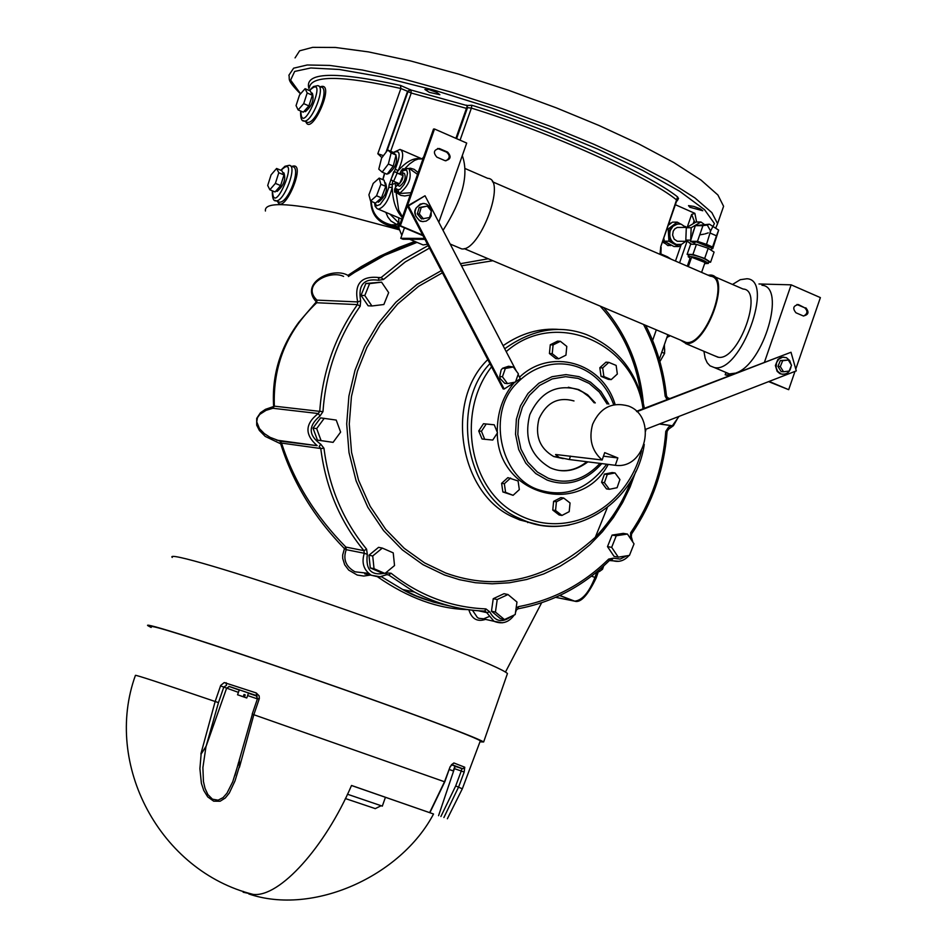 <?xml version="1.0" encoding="UTF-8"?>
<svg xmlns="http://www.w3.org/2000/svg" width="947" height="947" viewBox="0 0 947 947"><rect width="100%" height="100%" fill="white"/><g stroke="black" fill="none" stroke-linecap="round" stroke-linejoin="round"><path stroke-width="1.42" d="M243.45 891.447L243.178 892.24L253.18 894.406C279.708 897.602 325.117 846.772 351.526 785.465L433.537 814.006C400.77 876.224 313.114 915.856 248.824 893.968M351.515 785.513L433.537 814.006M382.328 806.134L347.454 794.225M345.359 798.546L375.296 808.62M385.417 797.303L382.316 806.157M438.568 815.687L455.164 766.407L438.568 815.687M455.128 766.372L462.846 768.763L464.752 767.224L453.873 762.962L450.156 766.656L444.522 781.749L429.666 812.573M455.116 766.372L462.834 768.763L451.683 764.608M252.376 714.216L239.046 760.938L239.437 767.354L239.354 759.589M238.455 763.4L232.725 781.784L226.996 793.16L223.09 797.599L218.13 800.168L212.471 799.185L207.867 794.545L205.002 788.283L203.439 781.512L202.895 767.603L205.984 746.662L201.131 754.025L199.9 768.668L201.391 783.299L203.735 790.414L207.713 796.889L213.667 801.174L220.106 801.245L225.291 797.99L229.281 793.077L234.998 780.932L239.141 767.259M201.131 754.025L206.115 746.2L218.485 702.603L215.158 701.502L200.871 753.93M443.894 817.533L458.597 787.028L464.172 772.089L461.26 771L461.864 768.692L451.612 764.679M464.172 772.089L464.752 767.224M429.902 812.656L444.77 781.843L450.156 766.656M453.873 762.962L451.719 764.572M451.494 764.809L454.951 766.076L453.27 770.917L449.328 769.615M449.375 769.509L453.27 770.917M239.437 767.354L253.832 714.748L259.324 698.59L259.17 695.891L256.246 692.944L224.226 682.562L220.698 685.427L215.158 701.502C161.321 683.178 134.734 674.477 135.421 675.389C103.211 764.43 160.09 871.276 253.18 894.406M151.319 626.902C148.596 623.99 188.56 636.479 271.197 664.392C372.372 698.862 471.866 735.251 480.33 740.826L480.141 741.312M234.974 775.415L238.715 761.968M226.144 682.704L226.475 685.368L223.8 687.048L226.617 688.126L229.458 686.516L226.641 688.126L205.984 746.662M256.673 695.737L256.246 692.944M218.485 702.603L223.8 687.048L220.485 685.936M228.878 686.409L256.081 695.441L257.525 698.543L252.186 714.156L444.77 781.843M259.17 699.123L257.525 698.543M238.407 692.364L226.641 688.126L206.115 746.2M237.555 694.79L243.237 696.696L237.555 694.79L239.307 689.83L248.516 693.015L246.765 697.986L241.094 696.033M243.237 696.696L244.018 694.482L245.226 694.909L244.444 697.122L246.765 697.986M244.444 697.122L241.083 696.081M244.006 694.542L245.226 694.909M151.141 627.447L148.004 625.754C141.304 621.374 207.381 642.161 306.295 676.359C394.923 707.03 475.986 736.955 483.645 741.975L479.951 741.844M172.259 557.44C166.104 551.533 232.642 570.745 331.438 604.849C419.947 635.473 500.418 666.724 507.45 673.518L507.142 674.406M414.833 241.449L399.563 247.191L379.889 256.211L361.186 266.675L347.904 275.388C332.989 266.391 298.861 282.845 316.322 301.868L298.932 322.122C280.123 347.502 271.694 375.639 273.636 406.512L265.48 409.329L260.472 412.726L256.696 418.373L256.696 425.167L259.371 430.447L265.231 436.401L280.691 443.812C292.789 482.414 314.037 517.346 344.436 548.621L342.66 555.06L342.719 558.41L344.684 564.779L348.697 570.082L357.244 575.054L363.79 576.048L370.336 575.054M468.848 609.773C471.677 618.912 477.229 622.108 485.503 619.385M377.877 577.043C408.287 598.019 438.212 608.874 467.64 609.608M527.692 522.602L528 521.904M305.857 121.725C311.456 137.244 336.505 80.755 320.311 86.804M370.798 201.119C371.165 214.365 377.948 222.746 391.135 226.286L399.089 228.653M277.637 201.462C283.496 216.981 308 160.221 291.854 166.459M675.471 261.052L681.153 244.693M687.226 227.209L691.653 214.436L694.151 220.852L693.701 223.397M678.372 198.586L677.59 196.893L660.746 246.741L660 254.352M383.452 155.639L377.817 153.745L381.925 157.652M417.035 242.373L384.589 255.382L354.687 272.322C375.095 259.087 395.325 248.883 415.402 241.686M618.284 557.156L614.106 556.422L607.501 546.632L612.082 535.091L623.233 533.374L627.435 534.049L634.028 543.862L629.459 555.404L618.284 557.156L611.679 547.342L616.26 535.765L627.435 534.049M679.023 416.396L672.346 425.771L659.396 424.007M371.922 305.976L368.158 305.81L361.032 295.369L365.862 283.484L381.57 282.17L388.661 292.623L383.855 304.52L371.922 305.976L364.796 295.523L369.626 283.603L381.57 282.17M333.084 442.356L317.446 440.13L313.019 428.127L320.571 417.876L336.221 420.077L340.624 432.092L333.084 442.356L321.104 440.615L316.677 428.589L324.241 418.314M384.956 573.468L381.179 572.686L370.277 567.928L368.963 555.238L378.563 547.342L382.328 548.076L393.23 552.87L394.532 565.548L384.956 573.468L374.029 568.697L372.716 555.984L382.328 548.076M504.443 619.575L500.466 618.699L491.469 611.206L493.245 598.693L504.005 593.698L507.994 594.527L516.979 602.043L515.204 614.556L504.443 619.575L495.435 612.07L497.222 599.522L507.994 594.527M612.082 535.091L616.26 535.765M607.501 546.632L611.679 547.342M672.346 425.771L661.337 424.09L661.089 423.356M659.645 423.913L661.337 424.09M361.032 295.369L364.796 295.523M365.862 283.484L369.626 283.603M317.446 440.13L321.104 440.615M313.019 428.127L316.677 428.589M370.277 567.928L374.029 568.697M368.963 555.238L372.716 555.984M491.469 611.206L495.435 612.07M493.245 598.693L497.222 599.522M539.139 524.887L519.773 519.962L513.984 517.453C459.058 494.512 444.474 400.782 487.8 359.611M503.117 345.679C521.146 333.178 540.074 327.792 559.878 329.497M504.171 389.016L503.129 388.921L407.447 205.937L425.025 195.769L408.453 205.925L504.171 389.016L514.813 382.209M515.594 381.712L520.305 378.693L518.116 374.491M516.34 371.082L425.025 195.769M423.191 221.622L420.385 221.207C412.087 213.809 412.928 207.89 422.918 203.451M506.325 383.476L507.367 383.571M513.31 366.986L508.515 366.264L502.597 368.253L501.141 369.946L499.696 376.539L500.288 378.741L504.763 383.346L507.509 383.582L502.431 376.764L505.343 368.466L513.31 366.986L518.364 373.793L515.464 382.079L507.509 383.582M431.134 215.845L431.216 209.571L429.666 206.659L426.576 204.185L423.972 203.475L420.208 204.09L416.029 208.115L415.035 211.749L415.615 215.857L419.32 220.462L422.563 221.574L426.174 221.113L429.287 218.958L431.134 215.845M427.239 206.091L419.178 207.523L417.307 213.951L421.486 218.958L429.559 217.526L431.418 211.11L427.239 206.091L421.19 207.5L419.32 213.927L423.51 218.946M419.178 207.523L421.19 207.5M417.307 213.951L419.32 213.927M509.427 366.986L507.935 366.548M407.447 205.937L408.453 205.925M506.55 367.247L508.385 366.903M502.597 368.253L505.343 368.466M636.514 411.306L791.005 352.26L796.285 370.893L645.558 429.382M611.217 379.605L608.341 379.368L601.025 376.35L599.83 367.744L605.962 362.18L608.826 362.381L616.142 365.424L617.337 374.029L611.217 379.605L603.89 376.575L602.683 367.957L608.826 362.381M558.659 358.806L555.853 358.617L549.426 353.515L550.278 344.767L557.558 341.133L560.375 341.299L566.791 346.413L565.939 355.161L558.659 358.806L552.231 353.705L553.084 344.945L560.375 341.299M513.096 495.317L502.869 491.967L501.614 483.325L507.864 477.631L518.092 480.969L519.335 489.611L513.096 495.317L505.591 492.369L504.349 483.716L510.611 478.01M484.722 439.29L482.011 438.958L478.72 430.968L483.479 423.723L494.239 424.801L497.506 432.803L492.76 440.047L484.722 439.29L481.431 431.276L486.202 424.031L494.239 424.801M609.347 489.291L606.482 488.901L601.582 482.283L604.423 474.116L612.153 472.565L615.017 472.932L619.918 479.549L617.077 487.717L609.347 489.291L604.435 482.674L607.276 474.483L615.017 472.932M561.95 515.44L559.156 515.002L552.764 510.066L553.616 501.365L560.861 497.613L563.654 498.027L570.047 502.975L569.194 511.664L561.95 515.44L555.558 510.504L556.41 501.792L563.654 498.027M422.717 235.14L400.392 225.717L434.519 129.005L466.705 143.068L438.828 222.261M436.898 157.166C432.909 152.562 433.762 149.697 439.432 148.561L447.623 152.1C451.589 156.705 450.736 159.57 445.066 160.682L436.898 157.166M636.905 411.685L791.005 352.26M782.66 374.325L779.831 373.615L777.096 371.295L775.392 365.506L777.818 359.505L780.991 357.421L783.832 357.114M791.147 366.158C790.07 372.23 786.744 374.834 781.157 373.982L777.676 371.331L776.114 367.59L776.504 362.737L778.848 359.091L782.755 357.185L786.448 357.694L789.715 360.547L791.1 364.536M783.536 371.769L781.192 371.603L777.949 366.43L780.34 360.57L788.295 360.038L791.526 365.211L789.147 371.07L783.536 371.769L780.292 366.596L782.672 360.724L788.295 360.038M780.34 360.57L782.672 360.724M777.949 366.43L780.292 366.596M587.933 461.864C575.16 471.31 562.601 473.275 550.231 467.771C530.64 456.158 523.833 438.449 529.811 414.656C540.358 391.94 556.682 383.606 578.783 389.643L587.59 394.757L595.284 402.925M559.322 470.434C569.171 471.511 578.333 468.599 586.844 461.722M594.195 402.83L588.88 396.686L582.796 392.094L577.706 389.548L568.33 387.228M563.228 458.632L553.675 456.525C539.648 448.322 534.771 435.703 539.021 418.692C546.573 402.475 558.233 396.556 573.989 400.948M555.652 454.501L602.138 460.005C591.828 450.938 588.643 439.041 592.609 424.315C600.126 407.683 612.07 401.587 628.406 406.014C657.739 416.526 645.984 469.688 615.301 465.297L569.325 459.532L570.52 456.099M555.581 454.702L559.322 457.472L569.325 459.532M602.138 460.005L604.707 452.63L617.858 457.934L603.464 456.182M617.858 457.934L615.301 465.297M553.616 501.365L556.41 501.792M552.764 510.066L555.558 510.504M604.423 474.116L607.276 474.483M601.582 482.283L604.435 482.674M601.025 376.35L603.89 376.575M599.83 367.744L602.683 367.957M549.426 353.515L552.231 353.705M550.278 344.767L553.084 344.945M499.696 376.539L502.431 376.764M478.72 430.968L481.431 431.276M483.479 423.723L486.202 424.031M502.869 491.967L505.591 492.369M501.614 483.325L504.349 483.716M449.943 606.033L433.276 602.055L416.313 595.923L402.712 589.508L381.463 576.747M368.596 573.349L355.007 571.81C345.785 566.637 342.861 559.251 346.223 549.662L344.436 548.621L345.856 547.07C315.304 515.985 293.866 481.325 281.567 443.101L280.691 443.812L280.075 441.148L270.12 437.36L264.296 433.572L259.466 428.636L256.732 421.817L257.466 417.698L259.821 414.36L266.048 410.347L272.89 408.275L274.346 406.156C272.854 365.376 286.988 330.905 316.724 302.744L316.937 300.128C300.661 284.585 329.769 269.564 343.595 276.406M311.149 92.711L312.368 93.244C314.345 99.814 312.013 105.957 305.384 111.651L304.733 111.367M305.088 88.675L310.273 90.936L312.38 95.233L308.9 105.886L303.324 112.172L298.139 109.935L296.056 105.602L299.536 94.996L305.088 88.675L307.195 92.984L303.715 103.637L298.139 109.935M312.38 95.233L307.195 92.984M308.9 105.886L303.715 103.637M282.727 172.437L283.946 172.958C286.018 179.468 283.733 185.624 277.116 191.412L276.453 191.128M276.607 168.471L281.815 170.673L283.993 174.923L280.62 185.588L275.068 191.957L269.848 189.767L267.705 185.482L271.079 174.852L276.607 168.471L278.785 172.721L275.399 183.387L269.848 189.767M283.993 174.923L278.785 172.721M280.62 185.588L275.399 183.387M398.841 227.126L391.135 224.841L391.135 226.286M398.533 222.592L396.615 224.818L391.135 224.841C378.516 221.515 371.899 213.679 371.271 201.332M671.174 259.194L667.493 256.826L667.28 257.513M675.85 204.943L694.861 213.335L691.653 214.436M429.275 92.333L424.895 89.456L428.944 89.551L436.839 92.451L439.87 94.7L429.275 92.333M689.901 207.275L688.505 205.629L693.831 206.399L700.141 208.802L702.781 210.755L689.901 207.275M665.646 243.758L662.876 242.278M669.446 223.374L671.281 223.03M671.47 245.166L667.907 245.616L663.089 241.651M670.523 245.64L666.984 242.716M668.949 224.794L672.441 222.154L677.223 222.131L680.798 224.096M681.591 244.35L678.703 246.551L673.921 246.504L664.155 241.165L664.013 238.975M684.965 226.38L686.812 227.398M678.703 246.551L668.913 241.201L668.18 228.973L677.223 222.131M664.155 241.165L668.913 241.201M667.493 228.973L668.18 228.973M678.348 244.788L675.578 244.456C669.931 241.97 667.836 237.33 669.292 230.547L672.772 225.67L678.419 223.894M685.829 241.307L681.485 244.385L676.525 244.468C670.878 241.97 668.783 237.342 670.239 230.547L672.926 226.333L677.425 224.013L681.201 224.202L685.877 227.398M680.443 241.284L677.294 241.26L674.181 239.141L672.583 235.057L673.234 231.139L674.82 228.866L677.235 227.446L686.883 227.398M686.232 229.47L685.877 238.478M687.356 241.213L691.073 244.231M692.695 223.989L688.102 226.688M704.023 224.214L700.946 222L696.057 222.024L686.303 227.742L685.817 240.112L691.582 244.231M700.946 222L691.168 227.742L690.73 238.845M694.139 229.044L692.577 233.518M691.168 227.742L686.303 227.742M690.292 240.136L685.817 240.112M697.477 241.355L706.509 244.373L710.629 231.021L707.279 225.043L709.386 224.202L695.311 225.658L702.934 225.646L697.477 241.355L690.41 241.319L695.311 225.658M707.279 225.043L702.934 225.646M710.392 233.151L716.453 235.815L718.666 230.145L709.658 224.321M716.453 235.815L712.57 247.025L712.736 248.718L718.666 230.145M712.57 247.025L706.509 244.373M711.576 248.706L712.736 248.718M694.696 243.19L690.41 241.319M694.305 244.29L695.027 242.195L696.069 241.805L711.813 248.031M688.67 255.311L687.131 254.329L690.647 244.219L696.447 244.338L708.19 248.292L714.085 252.103L710.581 262.224L708.723 262.177M696.447 244.338L692.92 254.471L704.675 258.436L710.581 262.224M708.19 248.292L704.675 258.436M687.131 254.329L692.92 254.471M688.256 256.483L688.8 254.897L690.032 254.447C698.614 255.927 704.899 258.33 708.901 261.644L708.829 261.857M691.014 258.862L688.185 256.696L689.404 256.235C697.986 257.726 704.272 260.129 708.285 263.444L704.639 263.597M688.327 266.628L691.393 257.773L692.233 257.466L705.018 262.508M660.213 253.725L661.882 255.169M667.848 334.717L659.278 359.434M661.787 352.225L664.605 353.409L664.392 344.72M659.893 361.576L664.605 353.409M660.675 360.227L663.93 354.592M664.628 351.799L664.664 349.041M666.759 337.878L669.742 335.522M667.528 335.664L669.351 336.434M690.032 258.318L687.297 266.19M598.468 571.301L599.297 571.621L602.493 569.301L603.665 565.986M600.718 568.614L602.493 569.301M295.062 57.909L299.619 50.807L312.711 47.35L335.487 47.468L368.513 51.907L410.536 60.928L458.561 74.103L508.515 90.249L556.268 107.84L598.942 125.454L638.598 143.826L673.767 162.529L701.04 180.084L717.921 195.011L723.591 206.28L721.934 211.074M689.475 259.916L690.493 260.354M488.806 616.686L483.692 618.805L478.886 618.308L477.442 617.574L472.458 610.223M511.356 616.343C502.395 623.209 495.198 621.717 489.765 611.869L485.918 608.909C451.092 607.465 419.474 595.568 391.075 573.231L386.175 572.911C371.662 576.392 365.376 570.224 367.318 554.386L364.287 553.261C361.352 562.861 363.707 570.189 371.366 575.267L364.749 573.87M348.389 276.536L354.687 272.322M769.13 381.428L788.685 389.69L794.983 371.402M795.776 369.093L820.386 297.607L791.147 284.834L764.549 361.943M805.79 307.787C809.377 312.155 808.549 314.877 803.316 315.955L795.977 312.794C792.39 308.426 793.207 305.692 798.451 304.603L804.619 307.739L796.948 304.484M445.824 160.836C450.026 158.374 450.287 155.474 446.593 152.147L437.632 148.466M803.624 316.038C807.673 313.753 808.004 310.983 804.619 307.739M424.919 239.354L402.949 239.236L400.759 238.313L424.434 238.431M423.001 235.685L399.397 225.717L433.501 129.064L434.519 129.005M400.392 225.717L399.397 225.717M421.723 158.954C414.384 157.178 406.5 161.144 398.06 170.839C403.41 158.824 404.085 151.674 400.084 149.401L393.147 152.538M393.36 152.739C400.344 149.188 400.983 154.621 395.278 169.016L398.06 170.839L396.781 172.591M377.226 208.731L378.421 209.192C384.257 207.286 388.85 200.006 392.224 187.352L388.803 187.352L385.358 197.248L380.138 204.481L376.657 205.807L374.905 202.871M395.278 169.016L394.13 172.165M393.822 171.596L389.158 184.795L392.247 184.274L392.745 180.782M402.297 217.502C396 210.873 392.638 200.823 392.224 187.352L392.247 184.274L395.325 183.458L395.337 182.002M384.742 182.617L385.536 182.96C388.01 189.779 385.642 196.195 378.433 202.22L377.628 201.877M395.159 154.278L395.633 154.479C398.071 161.321 395.692 167.737 388.471 173.715L387.69 173.396L388.471 173.715M379.191 178.107L384.08 180.19L385.772 186.37L381.463 197.852L375.462 203.108L370.561 201.024L368.904 194.822L373.213 183.387L379.191 178.107L380.872 184.286L376.551 195.769L370.561 201.024M385.772 186.37L380.872 184.286M381.463 197.852L376.551 195.769M387.749 149.993L392.626 152.1L396.035 155.048L393.254 166.127L387.051 174.236L382.162 172.141L378.788 169.146L381.582 158.102L387.749 149.993L391.147 152.929L388.353 164.032L382.162 172.141M393.254 166.127L388.353 164.032M396.035 155.048L391.147 152.929M399.788 173.881L401.126 170.768L402.215 171.312L405.032 170.069L406.819 170.496L407.518 173.183L406.227 179.764L404.085 184.476L400.214 189.199L398.083 189.743L398.876 192.809L399.776 193.152C409.116 185.434 412.158 177.231 408.903 168.519L407.08 168.483L405.032 170.069M418.148 172.579L414.17 169.347L410.394 168.199L404.014 169.264L402.996 168.578L401.126 170.768M403.777 169.702L409.542 163.938L414.597 160.374L418.112 159.06L422.978 158.907M402.818 172.78L404.487 173.502C406.156 178.024 404.57 182.286 399.752 186.275L399.22 186.05M395.455 187.352L397.148 185.21M398.083 189.743L396.095 188.642L394.591 189.27L395.455 187.364M400.048 173.988L402.286 172.555C403.955 177.089 402.368 181.351 397.551 185.328L396.485 182.487M394.39 171.561L403.091 175.621L399.527 183.801L393.609 181.268L390.839 179.729L394.39 171.561L397.172 173.076L393.609 181.268M403.091 175.621L397.172 173.076M402.215 171.312L403.458 169.892M403.304 169.951L402.996 168.578M396.095 188.642L396.083 190.773L400.498 193.448L411.045 192.726M394.591 189.27L394.674 192.146L396.083 190.773L396.793 192.904L400.794 195.378L404.771 195.97L410.24 194.987M409.933 168.968L417.52 174.366M394.674 192.146L396 191.957L398.699 210.234L402.499 216.934M395.633 187.115L395.325 183.458M401.812 235.341L399.054 228.499L398.687 217.774M422.078 158.907L423.664 156.93M404.452 227.848L400.759 238.313M768.633 381.629L788.685 389.69M730.279 375.154L725.165 374.787L728.752 375.746M758.961 283.982L791.147 284.834M725.165 374.787L725.887 372.704L729.427 373.911L735.63 373.094M736.506 372.751C763.85 363.388 786.282 286.598 761.956 285.272M680.289 339.985L686.161 343.607C706.332 346.353 731.771 276.5 710.818 275.044L708.001 275.151M714.464 355.741L718.536 357.291C738.79 360.807 764.288 289.758 743.064 289.024L714.275 276.548M703.917 351.29L705.184 358.345L707.208 362.772L710.025 365.838L714.334 367.554C740.365 374.018 775.048 279.803 746.946 278.749L740.246 279.708L732.516 284.455M462.29 155.592C469.073 174.52 462.657 199.438 443.042 230.358M427.464 244.219L423.108 244.942L409.66 239.271M724.786 371.946L725.887 372.704M465.51 168.708L487.729 178.344C507.19 178.829 479.584 252.222 461.651 248.883L458.526 247.569M682.68 340.991L686.054 342.423C705.219 346.531 731.013 277.684 710.392 276.193L492.428 181.741M454.087 768.55L454.88 768.822M454.891 768.822L461.26 771L455.685 785.939L462.337 788.815M455.685 785.939L440.9 816.492M247.617 695.56L257.406 698.874M257.134 696.163L248.434 693.24L257.17 696.211M228.961 686.421L239.224 690.055L229.458 686.516M229.434 686.504L256.448 695.595M265.42 211.015C264.035 202.007 287.308 202.563 335.262 212.696L399.326 229.801M460.076 140.168L471.381 108.1C550.929 132.627 648.257 176.568 676.927 200.208L660.746 246.741M309.314 87.598C311.527 75.073 342.056 75.369 400.889 88.497L377.817 153.745M626.665 555.842L620.143 559.085L613.301 558.162L608.684 559.085C582.879 584.406 552.835 600.244 518.565 606.625L516.151 607.927M671.115 425.641L668.558 427.156L665.788 431.347C663.007 468.682 651.299 502.49 630.655 532.794L630.477 538.571M643.522 324.43C655.265 346.922 662.486 370.833 665.149 396.154L667.019 399.539M367.318 554.386L366.584 549.153C343.086 520.53 328.881 486.912 323.981 448.286L320.773 444.214C308.32 435.383 308.059 425.972 320.003 415.97L322.986 411.602C325.732 372.502 338.138 337.369 360.203 306.189L360.653 300.826C357.871 284.988 363.861 278.134 378.622 280.265L383.535 279.472L405.328 261.905L429.488 248.102M441.29 270.653L417.189 284.313L395.87 302.235L378.173 323.353L364.548 346.436L355.007 370.324L348.91 396.083L346.697 423.877L349.005 452.583L356.108 480.863L367.838 507.296L383.582 530.604L402.357 549.887L423.025 564.684L444.451 574.971L459.473 579.694L475.453 582.725L492.18 583.814L509.368 582.772L526.662 579.493L543.72 573.953L560.162 566.199L575.622 556.398L589.815 544.797L602.481 531.705L613.455 517.476L622.664 502.478L630.086 487.054L635.804 471.464M643.297 402.629C639.722 366.027 626.523 334.338 603.701 307.597M488.226 258.768L460.408 263.692M631.602 479.525C624.049 500.371 611.951 519.631 595.308 537.292C547.946 579.943 498.075 591.863 445.694 573.03L424.564 562.873L404.18 548.277L385.666 529.266L370.135 506.266L358.558 480.212L351.55 452.323L349.265 424.007L351.432 396.604L357.421 371.177L366.82 347.62L380.232 324.845L397.645 303.999L418.645 286.29L442.403 272.795M461.509 265.811L492.878 260.733M600.149 306.094C622.132 330.325 635.721 359.576 640.93 393.845M489.907 363.636C449.92 405.28 465.782 496.335 519.205 518.293L525.005 520.814C538.405 526.236 553.178 527.633 569.348 525.005M644.386 408.264C637.272 372.278 617.941 347.703 586.382 334.563C559.357 324.513 532.131 329.248 504.715 348.768M641.581 450.594C626.642 509.178 566.756 540.879 517.204 514.067C468.883 489.694 456.052 411.921 491.564 366.82M506.219 351.633C555.498 308.213 634.383 342.554 643.037 408.796M606.66 464.208C587.483 489.942 564.436 498.335 537.505 489.386C499.649 476.424 486.959 412.513 516.506 383.523C548.727 349.739 598.457 361.328 613.644 404.641M615.088 404.428C602.493 361.861 550.385 347.513 519.524 377.19M514.446 382.446C502.916 395.787 497.187 412.371 497.258 432.199M497.305 433.122C497.27 494.287 579.706 518.293 608.234 464.409M608.862 404.191L600.919 391.442L590.502 382.15L579.019 376.657L565.986 374.598L552.018 376.705L538.796 383.263L527.952 393.514L520.483 405.849L516.375 419.19L515.535 434.223L518.684 449.517L525.774 463.154L535.753 473.559L547.094 480.046C567.17 487.232 585.388 481.751 601.771 463.592M600.031 463.379C584.252 480.082 566.969 485.018 548.183 478.199L537.328 471.997L527.763 462.077L520.933 449.056L517.831 434.424L518.542 420.018L522.377 407.198L529.397 395.349L539.636 385.417L552.219 378.918L565.596 376.669L578.155 378.409L589.212 383.428L599.309 392.058L607.157 404.038M609.276 560.636L608.684 559.085M518.565 606.625L517.831 608.791M515.795 610.389L518.116 608.755C552.859 602.268 583.281 586.205 609.371 560.541L619.054 561.311M489.765 611.869L486.699 612.602L493.991 621.279L502.289 622.818M485.918 608.909L484.686 611.099M484.9 611.123L486.699 612.602L478.365 610.768M391.075 573.231L388.732 575.018L414.407 592.041C436.875 603.914 460.325 610.27 484.769 611.123M386.175 572.911L386.281 574.865M387.074 574.569L388.732 575.018L386.873 574.628M387.205 574.545L379.001 577.031L371.366 575.267L380.753 576.865M366.584 549.153L363.92 550.645L364.287 553.261L346.223 549.662L345.856 547.07L363.92 550.645C340.115 521.679 325.721 487.634 320.761 448.511L323.981 448.286M320.773 444.214L319.151 446.475L320.761 448.511L281.567 443.101L279.992 441.113L317.186 445.682L276.678 440.154M320.003 415.97L318.251 413.543C304.91 423.901 304.555 434.614 317.186 445.682L276.666 440.154M322.986 411.602L319.743 411.365L318.251 413.543L272.89 408.275L274.346 406.156L319.743 411.365C322.525 371.769 335.096 336.185 357.433 304.614L360.203 306.189M360.653 300.826L357.67 301.927L357.433 304.614L316.724 302.744L316.937 300.128L357.67 301.927C354.131 284.455 360.653 276.264 377.226 277.364L378.658 277.968L377.226 277.364M378.622 280.265L378.658 277.968M383.535 279.472L381.073 277.566L378.847 278.051M428.162 245.557L403.386 259.608L381.073 277.566L377.486 277.471M665.149 396.154L666.463 395.81M668.251 399.066L666.463 395.822C663.788 370.81 656.863 347.312 645.665 325.342M668.558 427.156L668.345 429.263M669.636 398.533L667.884 397.787M665.788 431.347L667.102 431.406L668.57 429.169L673.424 425.688L677.484 418.562M630.655 532.794L631.542 534.025M630.193 537.943L631.306 536.736L631.59 533.942C652.471 503.319 664.309 469.132 667.102 431.406M613.301 558.162L611.36 560.198C618.154 562.719 624.049 561.145 629.045 555.463M610.282 560.032L611.36 560.198M318.926 86.201L320.773 87.006C330.539 87.349 316.12 124.27 307.373 122.376L306.165 121.855M303.111 120.589L304.259 121.038C312.119 122.601 326.384 85.786 317.671 85.656L313.481 86.52L309.29 90.51M309.48 90.581C330.219 70.492 301.324 140.097 300.85 111.107M290.469 165.867L292.315 166.648C302.069 166.85 288.101 203.936 279.199 202.113L277.968 201.593M274.902 200.362L276.074 200.8C284.064 202.232 297.926 165.311 289.202 165.323L284.94 166.27L280.833 170.259M281.022 170.33C301.702 150.064 273.269 219.905 272.547 190.892M385.82 212.317L387.891 217.1L390.981 221.042L398.687 225.694M398.367 222.521L389.821 214.01M667.493 256.826L660.852 253.95M696.625 222.024L694.861 213.335M300.59 93.789L290.611 80.116L294.659 71.439L310.817 67.971L339.393 69.486L381.357 76.825L434.01 90.107L491.848 108.124L548.242 128.603L597.948 149.188L642.587 170.365L679.733 191.318L704.532 209.678L714.429 223.551L710.061 232.015M708.226 232.867L704.947 233.921M703.964 234.146L699.726 234.88M677.59 196.893C647.085 172.828 550.775 129.609 471.819 105.247L466.812 105.519L410.915 89.989L400.486 85.431C334.409 71.013 303.892 72.067 308.947 88.616M661.124 247.297L660.899 253.891L660.201 253.713M677.294 200.788L678.526 198.361M456.584 138.641L467.51 107.65L471.381 108.1L471.819 105.247M715.932 227.623L717.577 223.646L711.848 212.613L694.98 197.97L667.86 180.723L632.963 162.304L593.662 144.181L550.408 126.365L502.017 108.562L451.778 92.297L403.872 79.086L362.287 70.007L329.734 65.426L307.23 64.988L293.653 68.172L288.906 75.204C290.244 79.678 285.686 78.85 300.495 93.895M598.835 570.236L596.137 578.025L594.953 577.469C589.07 592.408 582.322 600.303 574.711 601.167L555.688 597.344M596.906 571.87L594.953 577.469L591.52 576.143M559.665 595.545L574.202 601.085M385.997 152.301L407.565 91.303L400.889 88.497L400.486 85.431M386.968 151.035L407.979 91.658L411.235 93.031L410.915 89.989L407.565 91.303L410.501 89.634M467.285 105.673L466.421 105.176M467.546 107.544L466.788 105.259L467.345 105.768L466.445 108.384L467.167 108.585M390.661 151.248L411.235 93.031L466.445 108.384L455.898 138.345M447.623 152.1L446.593 152.147M439.87 148.726L438.852 148.774M798.759 304.721L797.587 304.685M382.919 179.693L384.731 173.242M389.158 184.795L388.803 187.352M402.889 170.957L405.837 168.886M396.793 192.904L396.533 188.962M381.085 805.755L375.166 808.679M480.33 740.826L462.408 788.614L447.375 818.753M450.405 766.75L451.589 764.572M483.645 741.975L507.45 673.518M541.648 602.765L505.509 671.991M652.625 340.458L656.307 329.84M679.567 262.84L687.037 241.319M693.157 223.729L694.151 220.852L694.956 222.663M607.276 507.722L595.308 537.292C611.217 520.814 623.327 501.555 631.613 479.502M513.984 517.453L519.205 518.293C570.118 544.407 635.508 504.763 644.256 444.463M645.736 430.921L645.795 429.287M577.706 389.548L578.783 389.643M553.675 456.525L558.529 457.141M483.266 618.876L493.991 621.279C502.111 624.558 508.859 622.475 514.233 615.005M515.476 612.602L516.21 610.555M402.747 589.519L414.407 592.041C436.733 603.878 460.254 610.235 484.982 611.111L485.645 611.348M629.885 554.326L632.691 547.236M632.821 542.063L631.329 536.771M300.649 111.024C300.365 118.103 301.572 121.441 304.259 121.038L306.355 121.938M304.236 111.142L305.384 111.651M272.345 190.809C272.168 198.018 273.411 201.344 276.074 200.8L278.146 201.675M275.956 190.927L277.116 191.412M676.525 244.468L675.578 244.456M677.294 241.26L687.439 241.319M711.067 250.15L711.872 247.854M708.285 263.444L708.901 261.644M701.597 272.381L705.077 262.366M596.137 578.025C587.756 595.414 580.618 603.132 574.711 601.167L559.807 595.474M723.591 206.292L717.577 223.646M450.239 606.104C429.666 601.665 413.827 596.137 402.712 589.508M438.414 148.62L439.432 148.561M797.267 304.567L798.451 304.603M401.374 149.957L422.137 158.93M384.506 173.147L382.777 179.634M374.479 202.682L375.178 206.375L377.119 208.671L401.753 219.065M377.119 201.652L378.433 202.22M399.752 186.275L397.551 185.328M397.716 192.229L400.498 193.448M400.486 193.448L397.693 192.217M685.652 343.56L718.004 357.244M714.346 367.554L729.427 373.911M461.651 248.883L450.168 244.03M686.054 342.423L464.231 248.623"/></g></svg>
